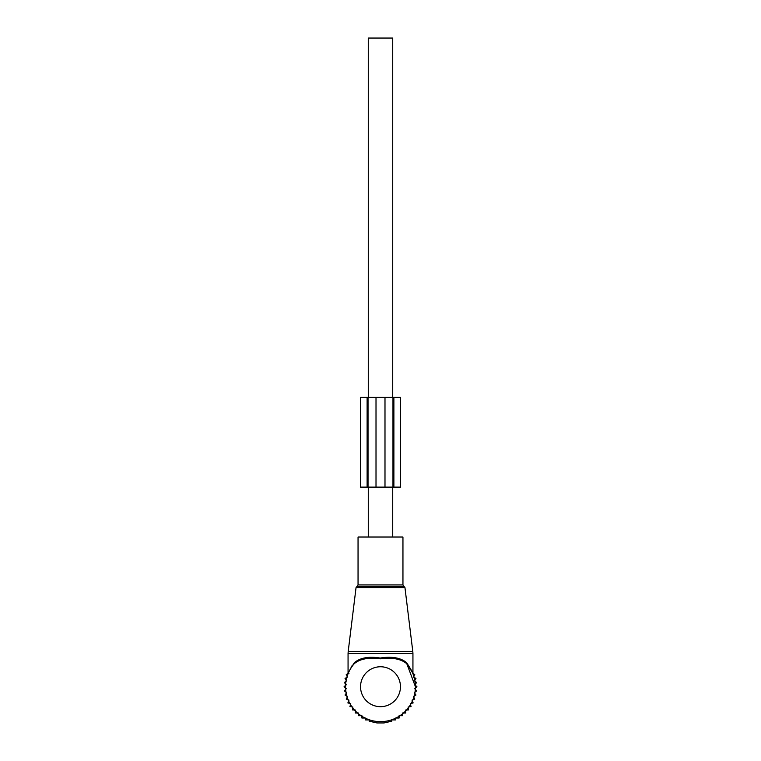 <?xml version="1.0" encoding="UTF-8"?>
<svg xmlns="http://www.w3.org/2000/svg" width="761" height="761" viewBox="0 0 761 761"><rect width="100%" height="100%" fill="white"/><g stroke="black" fill="none" stroke-linecap="round" stroke-linejoin="round"><path stroke-width="1.14" d="M358.05 537.028L402.95 537.028L402.95 584.924L358.05 584.924L358.05 537.028M350.222 669.309L354.274 662.764C360.105 657.77 368.752 656.201 380.215 658.046C391.915 656.172 400.752 657.742 406.726 662.764L406.812 663.744C400.923 658.855 392.058 657.219 380.205 658.836C368.609 657.247 359.934 658.883 354.188 663.744A34.93 34.93 0 0 0 380.5 721.647A34.93 34.93 0 0 0 406.812 663.744L412.243 672.153M352.039 665.742L348.062 673.466L348.062 653.509L412.938 653.509L412.823 651.682L348.177 651.682L348.062 653.509M412.091 671.411L406.726 662.764L412.938 673.466L412.938 653.509M348.205 673.418L348.69 672.296M412.158 671.963L406.907 663.858M354.188 663.744L354.274 662.764M403.492 713.009L405.708 713.009L405.603 710.042L408.562 709.937L408.115 707.007L411.045 706.56L410.265 703.697L413.128 702.917L412.024 700.158L414.774 699.055L413.356 696.448L415.963 695.031L414.26 692.605L416.686 690.902L414.707 688.686L416.923 686.717L414.707 684.748L416.686 682.531L414.26 680.829L415.963 678.403L413.356 676.986L414.774 674.379L412.947 673.647M402.521 713.009L402.521 715.73L399.097 715.73L399.097 718.042L395.492 718.042L395.492 719.916L391.753 719.916L391.753 721.361L388.015 721.361L388.015 722.36L384.248 722.36L384.248 722.95L376.752 722.95L376.752 722.36L372.985 722.36L372.985 721.361L369.247 721.361L369.247 719.916L365.508 719.916L365.508 718.042L361.903 718.042L361.903 715.73L358.479 715.73L358.479 713.009M348.976 673.276L346.226 674.379L347.644 676.986L345.037 678.403L346.74 680.829L344.314 682.531L346.293 684.748L344.077 686.717L346.293 688.686L344.314 690.902L346.74 692.605L345.037 695.031L347.644 696.448L346.226 699.055L348.976 700.158L347.872 702.917L350.735 703.697L349.955 706.56L352.885 707.007L352.438 709.937L355.397 710.042L355.292 713.009L357.508 713.009M412.938 670.47L412.938 671.002M348.062 670.47L348.062 671.002M368.029 397.309L368.029 487.126L360.543 487.126L360.543 397.309L384.99 397.309L384.99 487.126L368.029 487.126M384.99 487.126L392.971 487.126L392.971 397.309L384.99 397.309M392.971 397.309L393.884 397.309L393.884 487.126L392.971 487.126M393.884 487.126L400.457 487.126L400.457 397.309L393.884 397.309M368.276 537.028L368.276 487.126M368.276 397.309L368.276 38.05L392.724 38.05L392.724 397.309M392.724 537.028L392.724 487.126M356.053 587.568L357.042 586.341L403.958 586.341L404.947 587.568L356.053 587.568L348.177 651.682M400.457 686.717A19.957 19.957 0 0 0 380.5 666.76A19.957 19.957 0 0 0 360.543 686.717A19.957 19.957 0 0 0 380.5 706.674A19.957 19.957 0 0 0 400.457 686.717M367.116 397.309L367.116 487.126M376.01 397.309L376.01 487.126M404.947 587.568L412.823 651.682M357.042 586.341L358.05 584.924M403.958 586.341L402.95 584.924M406.812 663.744L415.43 686.717M348.062 673.466L347.967 673.989"/></g></svg>
